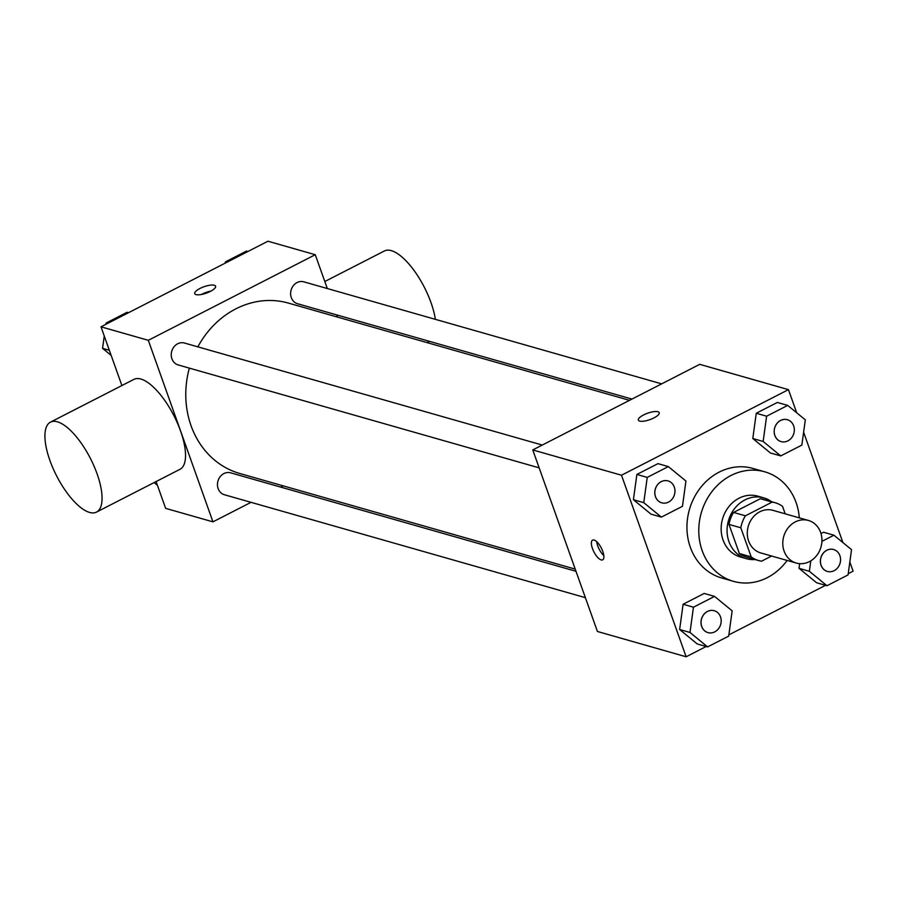 <?xml version="1.0" encoding="UTF-8"?>
<svg xmlns="http://www.w3.org/2000/svg" width="898" height="898" viewBox="0 0 898 898"><rect width="100%" height="100%" fill="white"/><g stroke="black" fill="none" stroke-linecap="round" stroke-linejoin="round"><path stroke-width="1.35" d="M784.1 551.114A22.147 19.363 -74.1 0 1 788.141 527.833A22.147 19.363 -74.1 0 1 808.436 520.458A22.147 19.363 -74.1 0 1 820.974 547.062A22.147 19.363 -74.1 0 1 796.29 563.057A22.147 19.363 -74.1 0 1 784.1 551.114M796.29 563.057L760.797 552.944A22.147 19.363 -74.1 0 1 748.606 541A22.147 19.363 -74.1 0 1 752.659 517.708A22.147 19.363 -74.1 0 1 772.942 510.333L808.436 520.458M728.985 524.41A30.072 26.289 -74.1 0 1 733.576 512.432L760.348 498.716L772.179 502.083L745.407 515.811A30.072 26.289 -74.1 0 0 740.816 527.788L728.985 524.41L739.357 553.516A30.072 26.289 -74.1 0 0 746.799 557.187L758.63 560.554A30.072 26.289 -74.1 0 0 761.571 561.194L771.64 556.03M785.211 513.836L782.562 506.382A30.072 26.289 -74.1 0 0 775.12 502.723A30.072 26.289 -74.1 0 0 772.179 502.083M740.816 527.788L751.188 556.895A30.072 26.289 -74.1 0 0 758.63 560.554M733.576 512.432L745.407 515.811M739.357 553.516L751.188 556.895M760.348 498.716A30.072 26.289 -74.1 0 1 763.289 499.344L775.12 502.723M771.562 501.701A31.643 27.658 105.9 0 0 763.715 497.84A31.643 27.658 105.9 0 0 744.947 499.905A31.643 27.658 105.9 0 0 727.077 531.335A31.643 27.658 105.9 0 0 746.361 558.691A31.643 27.658 105.9 0 0 755.072 559.544M746.361 558.691L740.446 557.007A31.643 27.658 -74.1 0 1 723.036 539.956A31.643 27.658 -74.1 0 1 739.032 498.21A31.643 27.658 -74.1 0 1 757.8 496.145L763.715 497.84M787.153 560.453A56.956 49.783 -74.1 0 1 733.509 581.354A56.956 49.783 -74.1 0 1 702.169 550.654A56.956 49.783 -74.1 0 1 712.574 490.768A56.956 49.783 -74.1 0 1 764.748 471.809A56.956 49.783 -74.1 0 1 799.31 517.854M733.509 581.354L721.678 577.975A56.956 49.783 -74.1 0 1 690.337 547.275A56.956 49.783 -74.1 0 1 700.743 487.389A56.956 49.783 -74.1 0 1 752.917 468.43L764.748 471.809M787.703 405.402L777.354 402.45L756.262 413.26L752.793 438.516L770.405 452.974L780.755 455.915L801.835 445.116L805.315 419.849L787.703 405.402L766.611 416.212L763.143 441.468L780.755 455.915M810.793 560.846L809.356 571.274L799.007 568.322L799.647 563.663L799.007 568.322L816.619 582.768L826.979 585.721L848.06 574.911L851.529 549.655L833.916 535.197L821.917 541.359M823.567 532.245L821.008 533.569L823.567 532.245L833.916 535.197M848.228 573.676L853.1 571.184L849.834 562.013M842.919 542.583L803.609 432.207M796.694 412.777L788.455 389.642L621.495 475.233L686.139 656.775L706.165 646.504M728.85 634.875L825.543 585.316M668.325 466.59L657.976 463.637L636.884 474.447L633.416 499.715L651.028 514.161L661.377 517.113L682.469 506.304L685.937 481.047L668.325 466.59L647.234 477.399L643.765 502.667L661.377 517.113M714.539 596.395L704.189 593.443L683.109 604.253L679.629 629.509L697.252 643.967L707.602 646.919L728.682 636.11L732.162 610.842L714.539 596.395L693.458 607.205L689.99 632.461L707.602 646.919M788.455 389.642L699.733 364.341L532.772 449.932L621.495 475.233M639.657 421.095A11.079 3.401 160.4 0 1 638.355 420.129A11.079 3.401 160.4 0 1 647.638 413.203A11.079 3.401 160.4 0 1 659.222 412.698A11.079 3.401 160.4 0 1 652.015 418.805A11.079 3.401 160.4 0 1 639.657 421.095M532.772 449.932L597.417 631.474L686.139 656.775M592.456 548.498A11.079 4.164 62.9 0 1 592.579 540.125A11.079 4.164 62.9 0 1 601.334 548.072A11.079 4.164 62.9 0 1 602.681 559.836A11.079 4.164 62.9 0 1 592.456 548.498M603.815 555.581A11.079 4.164 62.9 0 1 597.709 545.804A11.079 4.164 62.9 0 1 596.699 541.674M638.355 420.129A11.079 3.401 160.4 0 1 647.649 413.215A11.079 3.401 160.4 0 1 659.222 412.698M575.214 569.119L239.811 473.493A88.599 77.43 -74.1 0 1 191.061 425.731A88.599 77.43 -74.1 0 1 189.343 368.113M197.852 346.853A88.599 77.43 -74.1 0 1 288.404 303.086L629.509 400.34M575.988 571.296L230.651 472.831A11.393 9.957 105.9 0 0 217.956 481.059A11.393 9.957 105.9 0 0 224.41 494.742L585.384 597.664M631.956 399.082L297.564 303.737A11.393 9.957 -74.1 0 1 291.3 297.597A11.393 9.957 -74.1 0 1 293.377 285.62A11.393 9.957 -74.1 0 1 303.816 281.837L661.658 383.861M539.159 467.858L178.186 364.936A11.393 9.957 -74.1 0 1 171.922 358.796A11.393 9.957 -74.1 0 1 173.999 346.819A11.393 9.957 -74.1 0 1 184.438 343.025L542.28 445.06M327.31 288.527L315.265 254.718L148.305 340.308L212.949 521.85L251.036 502.33M280.726 487.109L283.173 485.852M337.468 317.073L336.694 314.895M148.305 340.308L100.991 326.816L267.952 241.225L315.265 254.718M196.045 294.611A11.079 3.401 160.4 0 1 194.743 293.646A11.079 3.401 160.4 0 1 204.026 286.72A11.079 3.401 160.4 0 1 215.599 286.215A11.079 3.401 160.4 0 1 208.392 292.321A11.079 3.401 160.4 0 1 196.045 294.611M100.991 326.816L121.892 385.534M156.095 481.564L165.636 508.358L212.949 521.85M50.445 422.161L133.925 379.371A50.524 19.015 62.9 0 1 173.898 415.662A50.524 19.015 62.9 0 1 180.015 469.295L96.535 512.085A50.524 19.015 62.9 0 1 49.884 460.393A50.524 19.015 62.9 0 1 50.445 422.161A50.524 19.015 62.9 0 1 90.417 458.451A50.524 19.015 62.9 0 1 96.535 512.085M435.373 319.34A50.524 19.015 -117.1 0 0 431.018 302.682A50.524 19.015 -117.1 0 0 384.366 250.991L324.807 281.523M201.466 294.465A11.079 3.401 160.4 0 1 210.907 291.098M154.153 482.563L157.397 485.223M104.258 335.987L102.552 348.345L111.172 355.417M128.549 312.684L127.112 312.279L106.031 323.089L105.863 324.324M106.031 323.089L107.468 323.493M102.552 348.345L109.343 350.287M247.927 251.496L246.49 251.081L225.409 261.89L225.23 263.125M225.409 261.89L226.846 262.306M707.972 632.619A11.393 9.957 -74.1 0 1 707.95 632.607A11.393 9.957 -74.1 0 1 701.675 626.467A11.393 9.957 -74.1 0 1 703.763 614.49A11.393 9.957 -74.1 0 1 714.191 610.696A11.393 9.957 -74.1 0 1 714.213 610.707L714.247 610.719A11.393 9.957 -74.1 0 1 720.69 624.402A11.393 9.957 -74.1 0 1 707.994 632.619A11.393 9.957 -74.1 0 1 701.731 626.478A11.393 9.957 -74.1 0 1 703.808 614.513A11.393 9.957 -74.1 0 1 714.247 610.719M704.189 593.443L683.109 604.253L693.458 607.205M683.109 604.253L679.629 629.509L689.99 632.461M679.629 629.509L697.252 643.967M809.356 571.274L826.979 585.721M827.372 571.431L827.327 571.42A11.393 9.957 -74.1 0 1 827.327 571.42A11.393 9.957 -74.1 0 1 821.053 565.28A11.393 9.957 -74.1 0 1 823.14 553.303A11.393 9.957 -74.1 0 1 833.569 549.509A11.393 9.957 -74.1 0 1 833.591 549.509L833.613 549.52A11.393 9.957 -74.1 0 1 840.068 563.203A11.393 9.957 -74.1 0 1 827.372 571.431A11.393 9.957 -74.1 0 1 821.109 565.291A11.393 9.957 -74.1 0 1 823.185 553.314A11.393 9.957 -74.1 0 1 833.613 549.52M799.007 568.322L816.619 582.768M655.461 496.673A11.393 9.957 -74.1 0 1 657.538 484.696A11.393 9.957 -74.1 0 1 667.977 480.901A11.393 9.957 -74.1 0 1 668 480.901L668.022 480.913A11.393 9.957 -74.1 0 1 674.477 494.596A11.393 9.957 -74.1 0 1 661.77 502.824A11.393 9.957 -74.1 0 1 661.725 502.813A11.393 9.957 -74.1 0 1 655.461 496.673M657.976 463.637L636.884 474.447L647.234 477.399M636.884 474.447L633.416 499.715L643.765 502.667M633.416 499.715L651.028 514.161M661.725 502.813L661.77 502.824A11.393 9.957 -74.1 0 1 655.506 496.684A11.393 9.957 -74.1 0 1 657.583 484.707A11.393 9.957 -74.1 0 1 668.022 480.913M781.103 441.614L781.148 441.625A11.393 9.957 -74.1 0 1 774.884 435.485A11.393 9.957 -74.1 0 1 776.916 423.497A11.393 9.957 -74.1 0 1 787.355 419.703A11.393 9.957 -74.1 0 1 787.378 419.714A11.393 9.957 -74.1 0 1 793.843 433.397A11.393 9.957 -74.1 0 1 781.148 441.625A11.393 9.957 -74.1 0 1 781.103 441.614A11.393 9.957 -74.1 0 1 774.839 435.474A11.393 9.957 -74.1 0 1 776.961 423.508A11.393 9.957 -74.1 0 1 787.4 419.714L787.4 419.714M777.354 402.45L756.262 413.26L766.611 416.212M756.262 413.26L752.793 438.516L763.143 441.468M752.793 438.516L770.405 452.974M427.111 342.632L429.558 341.375"/></g></svg>
